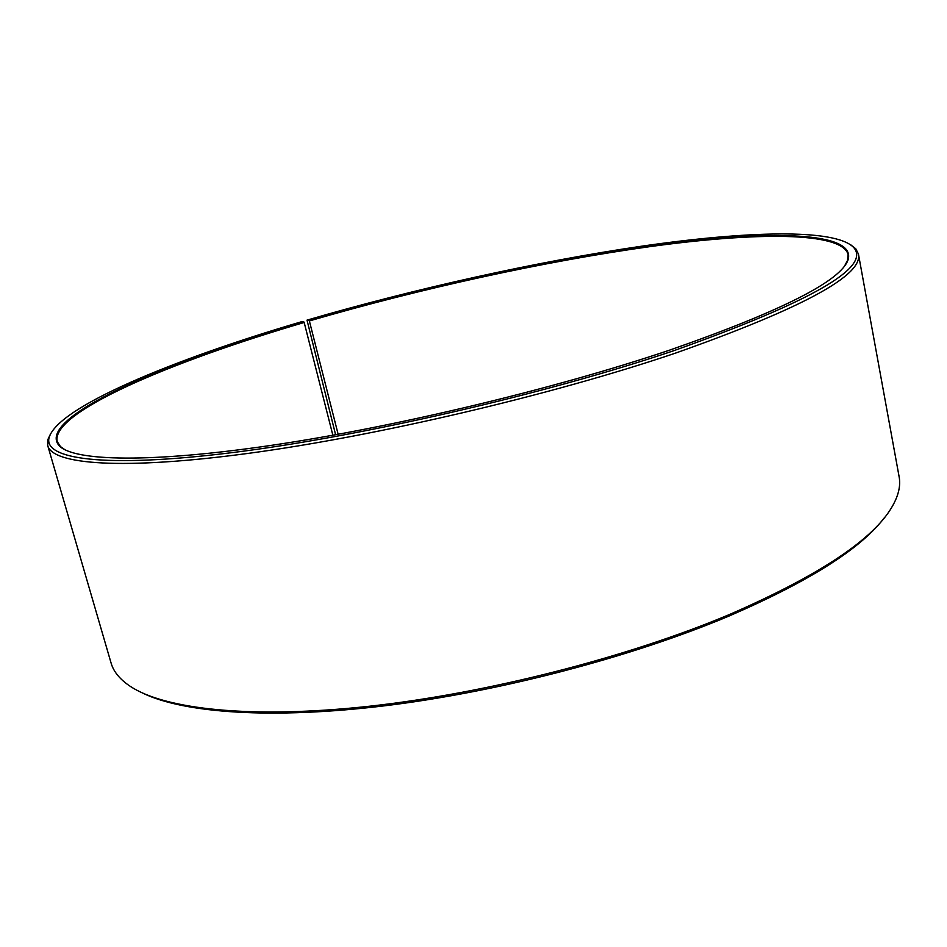 <?xml version="1.0" encoding="UTF-8"?>
<svg xmlns="http://www.w3.org/2000/svg" width="947" height="947" viewBox="0 0 947 947"><rect width="100%" height="100%" fill="white"/><g stroke="black" fill="none" stroke-linecap="round" stroke-linejoin="round"><path stroke-width="1.42" d="M844.878 265.409L847.494 260.472L848.121 254.494C841.682 231.447 755.304 232.193 650.601 246.528C544.454 261.301 420.196 288.622 309.373 320.938L338.138 434.294M335.605 434.756L307.017 320.133C415.532 288.515 536.476 261.632 641.877 246.161C745.964 231.127 834.733 228.251 853.507 247.321C871.69 267.09 811.686 301.584 673.506 350.792C544.442 394.402 360.18 436.816 232.086 452.63C103.483 468.576 42.911 459.082 49.137 437.467C58.442 406.772 173.325 359.493 301.726 321.684L303.798 321.85C161.014 363.719 34.258 418.74 59.389 445.99C74.541 461.106 149.366 463.343 272.12 445.244C394.591 427.192 554.031 389.039 668.76 350.426C781.488 311.137 841.279 280.845 848.169 259.525C855.863 231.695 770.456 230.216 663.255 244.089C554.397 258.436 424.41 286.681 309.006 320.323L309.373 320.938M50.57 433.809L47.752 439.834L47.752 445.658C52.523 464.456 121.796 470.481 249.783 453.175C377.391 435.951 551.805 394.982 675.306 353.184C802.251 308.308 863.297 275.246 858.432 254.021L855.816 248.812L850.595 244.693M47.752 445.658L111.095 663.066C113.533 671.66 119.914 679.413 130.224 686.315C164.719 709.256 250.813 719.14 368.999 706.284C487.03 693.37 627.707 657.372 729.711 614.414C819.569 575.267 873.809 539.174 892.441 506.148C898.573 495.352 900.798 485.562 899.129 476.791L858.432 254.021M143.056 693.263C183.943 713.02 271.896 719.613 386.033 705.633C500.075 691.57 631.945 656.934 728.811 616.142C808.904 581.494 860.657 548.81 884.072 518.092M307.017 320.133L309.006 320.323M303.798 321.85L304.176 322.477C170.022 361.943 50.866 412.395 57.175 441.468L60.407 446.534L64.964 449.778M304.176 322.477L332.87 435.253M847.494 260.472L848.169 259.525M49.137 437.467L47.752 439.834M853.507 247.321L855.816 248.812M60.407 446.534L59.389 445.99"/></g></svg>

